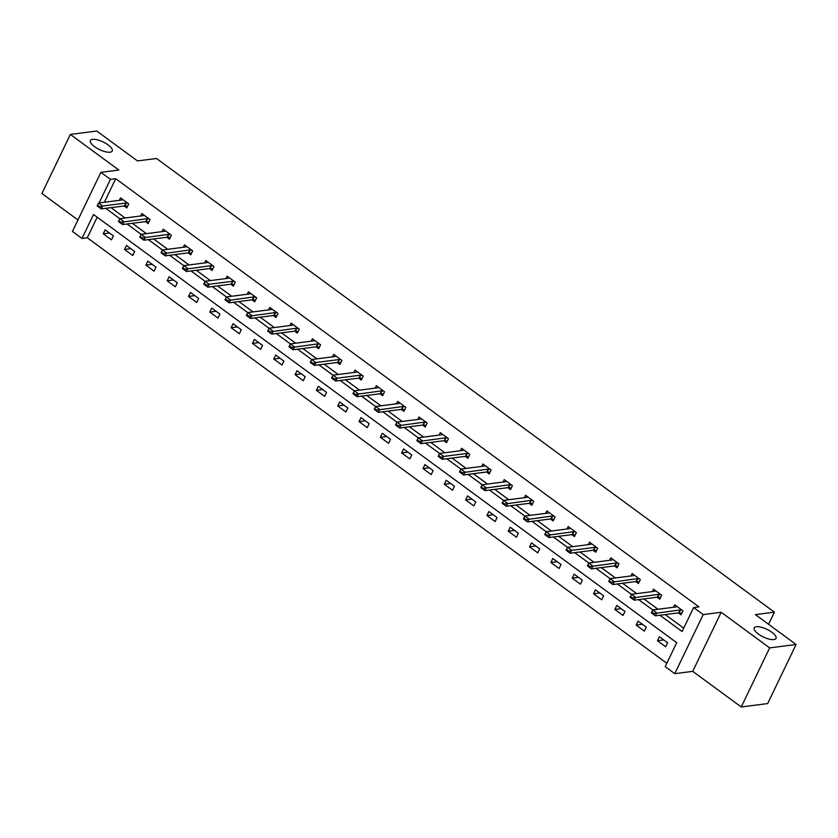 <?xml version="1.0" encoding="UTF-8"?>
<svg xmlns="http://www.w3.org/2000/svg" width="838" height="838" viewBox="0 0 838 838"><rect width="100%" height="100%" fill="white"/><g stroke="black" fill="none" stroke-linecap="round" stroke-linejoin="round"><path stroke-width="1.26" d="M110.061 152.191A12.099 4.221 -154.3 0 1 96.883 148.179A12.099 4.221 -154.3 0 1 90.41 140.522A12.099 4.221 -154.3 0 1 92.568 139.349A12.099 4.221 -154.3 0 1 105.745 143.361A12.099 4.221 -154.3 0 1 112.219 151.018A12.099 4.221 -154.3 0 1 110.061 152.191M773.872 639.572A12.099 4.221 -154.3 0 1 760.695 635.56A12.099 4.221 -154.3 0 1 754.221 627.903A12.099 4.221 -154.3 0 1 756.379 626.73A12.099 4.221 -154.3 0 1 769.556 630.742A12.099 4.221 -154.3 0 1 776.03 638.399A12.099 4.221 -154.3 0 1 773.872 639.572M97.198 217.199L87.288 237.783L82.009 238.453L72.435 231.435L100.874 172.356L110.438 179.374L99.094 202.943M768.572 624.279L774.406 612.149L156.507 158.476L137.484 160.927L96.758 131.032L70.34 134.426L41.9 193.505L77.955 219.975M774.406 612.149L755.384 614.6L796.1 644.495L767.66 703.574L741.242 706.968L769.672 647.889L721.172 612.274L703.197 614.589L674.768 673.668L665.194 666.65L676.727 642.694L93.531 214.507L82.009 238.453M721.172 612.274L692.733 671.353L741.242 706.968M692.733 671.353L674.768 673.668M87.288 237.783L666.818 663.277M796.1 644.495L769.672 647.889M667.593 642.767L659.391 636.754L657.474 640.745L665.665 646.768L667.593 642.767M646.276 627.117L638.074 621.105L636.157 625.096L644.349 631.108L646.276 627.117M624.959 611.468L616.758 605.455L614.841 609.446L623.043 615.459L624.959 611.468M603.643 595.818L595.441 589.795L593.524 593.796L601.726 599.809L603.643 595.818M582.326 580.168L574.124 574.145L572.207 578.147L580.409 584.159L582.326 580.168M561.01 564.519L552.808 558.496L550.891 562.487L559.093 568.51L561.01 564.519M539.693 548.869L531.491 542.846L529.574 546.837L537.776 552.86L539.693 548.869M518.376 533.219L510.174 527.196L508.257 531.187L516.459 537.21L518.376 533.219M497.06 517.57L488.858 511.547L486.941 515.538L495.143 521.561L497.06 517.57M475.743 501.92L467.541 495.897L465.624 499.888L473.826 505.911L475.743 501.92M454.426 486.26L446.225 480.247L444.308 484.238L452.51 490.261L454.426 486.26M433.11 470.61L424.908 464.598L422.991 468.589L431.193 474.601L433.11 470.61M411.793 454.961L403.602 448.948L401.674 452.939L409.876 458.952L411.793 454.961M390.477 439.311L382.285 433.288L380.358 437.289L388.56 443.302L390.477 439.311M369.16 423.661L360.969 417.638L359.041 421.629L367.243 427.652L369.16 423.661M347.843 408.012L339.652 401.989L337.724 405.98L345.926 412.003L347.843 408.012M326.527 392.362L318.335 386.339L316.408 390.33L324.61 396.353L326.527 392.362M305.21 376.712L297.019 370.689L295.091 374.68L303.293 380.703L305.21 376.712M283.893 361.063L275.702 355.04L273.775 359.031L281.977 365.054L283.893 361.063M262.577 345.403L254.385 339.39L252.458 343.381L260.66 349.404L262.577 345.403M241.26 329.753L233.069 323.74L231.141 327.731L239.343 333.744L241.26 329.753M219.944 314.103L211.752 308.091L209.825 312.082L218.027 318.094L219.944 314.103M198.627 298.454L190.436 292.441L188.508 296.432L196.71 302.445L198.627 298.454M177.31 282.804L169.119 276.781L167.191 280.782L175.393 286.795L177.31 282.804M155.994 267.154L147.802 261.131L145.875 265.122L154.077 271.145L155.994 267.154M134.688 251.505L126.486 245.482L124.558 249.473L132.76 255.496L134.688 251.505M113.371 235.855L105.169 229.832L103.242 233.823L111.444 239.846L113.371 235.855M659.946 615.249L682.101 631.517L693.634 607.56L698.923 606.88L115.728 178.693L104.383 202.262M111.004 207.646L125.103 217.995M132.32 223.296L146.42 233.645M153.637 238.945L167.736 249.295M174.953 254.595L189.053 264.944M196.27 270.255L210.369 280.594M217.587 285.905L231.686 296.243M238.903 301.554L253.003 311.893M260.22 317.204L274.319 327.553M281.537 332.854L295.625 343.203M302.853 348.503L316.942 358.853M324.17 364.153L338.259 374.502M345.486 379.803L359.575 390.152M366.803 395.452L380.892 405.802M388.12 411.102L402.209 421.451M409.436 426.762L423.525 437.101M430.753 442.412L444.842 452.75M452.07 458.061L466.158 468.411M473.386 473.711L487.475 484.06M494.703 489.361L508.792 499.71M516.019 505.01L530.108 515.36M537.336 520.66L551.425 531.009M558.653 536.31L572.742 546.659M579.969 551.959L594.058 562.308M601.286 567.619L615.375 577.958M622.603 583.269L636.691 593.608M643.919 598.919L658.008 609.257M665.236 614.568L683.724 628.144M678.382 612.871L681.043 614.83L682.96 610.839L674.768 604.816L673.584 607.257M657.065 597.222L659.726 599.18L661.643 595.179L653.451 589.166L652.268 591.607M635.749 581.572L638.409 583.52L640.326 579.529L632.135 573.517L630.951 575.957M614.432 565.922L617.093 567.871L619.01 563.88L610.818 557.867L609.635 560.308M593.115 550.273L595.776 552.221L597.693 548.23L589.502 542.207L588.318 544.658M571.799 534.623L574.459 536.571L576.376 532.58L568.185 526.557L567.001 529.008M550.482 518.973L553.143 520.922L555.06 516.931L546.868 510.908L545.685 513.359M529.166 503.324L531.826 505.272L533.743 501.281L525.552 495.258L524.368 497.699M507.849 487.674L510.51 489.622L512.427 485.631L504.235 479.608L503.051 482.049M486.532 472.014L489.193 473.973L491.11 469.982L482.918 463.959L481.735 466.399M465.216 456.364L467.876 458.323L469.793 454.332L461.602 448.309L460.429 450.75M443.899 440.715L446.56 442.674L448.477 438.672L440.285 432.659L439.112 435.1M422.582 425.065L425.243 427.013L427.171 423.022L418.969 417.01L417.795 419.45M401.266 409.415L403.926 411.364L405.854 407.373L397.652 401.36L396.479 403.801M379.949 393.766L382.61 395.714L384.537 391.723L376.335 385.7L375.162 388.151M358.643 378.116L361.293 380.064L363.221 376.073L355.019 370.05L353.846 372.501M337.326 362.466L339.977 364.415L341.904 360.424L333.702 354.401L332.529 356.852M316.01 346.817L318.66 348.765L320.587 344.774L312.385 338.751L311.212 341.192M294.693 331.167L297.343 333.115L299.271 329.125L291.069 323.101L289.896 325.542M273.377 315.507L276.027 317.466L277.954 313.475L269.752 307.452L268.579 309.892M252.06 299.857L254.71 301.816L256.638 297.815L248.436 291.802L247.262 294.243M230.743 284.208L233.393 286.156L235.321 282.165L227.119 276.152L225.946 278.593M209.427 268.558L212.077 270.506L214.004 266.515L205.802 260.503L204.629 262.943M188.11 252.908L190.76 254.857L192.688 250.866L184.486 244.853L183.313 247.294M166.793 237.259L169.444 239.207L171.371 235.216L163.169 229.193L161.996 231.644M145.477 221.609L148.127 223.557L150.054 219.566L141.852 213.543L140.679 215.995M124.16 205.959L126.81 207.908L128.738 203.917L120.536 197.894L119.363 200.345M100.874 172.356L118.839 170.041L70.34 134.426M115.728 178.693L110.438 179.374M693.634 607.56L703.197 614.589M105.724 208.327L119.824 218.687L143.089 215.68A1.896 0.66 25.7 0 0 143.34 215.596L143.989 215.115M127.041 223.976L141.14 234.336L164.405 231.33A1.896 0.66 25.7 0 0 164.657 231.246L165.306 230.764M148.357 239.626L162.457 249.986L185.722 246.98A1.896 0.66 25.7 0 0 185.973 246.896L186.623 246.414M169.674 255.276L183.773 265.636L207.038 262.629A1.896 0.66 25.7 0 0 207.29 262.545L207.939 262.074M190.991 270.925L205.09 281.285M212.307 286.586L226.407 296.935L249.672 293.939A1.896 0.66 25.7 0 0 249.923 293.845L250.572 293.373M233.624 302.235L247.723 312.584L270.988 309.589A1.896 0.66 25.7 0 0 271.24 309.494L271.889 309.023M254.941 317.885L269.04 328.234L292.305 325.238A1.896 0.66 25.7 0 0 292.556 325.144L293.206 324.673M276.257 333.534L290.357 343.884L313.611 340.888A1.896 0.66 25.7 0 0 313.873 340.794L314.522 340.322M297.574 349.184L311.673 359.533M318.89 364.834L332.99 375.194M340.207 380.483L354.306 390.843L377.561 387.837A1.896 0.66 25.7 0 0 377.823 387.753L378.472 387.271M361.524 396.133L375.623 406.493L398.878 403.487A1.896 0.66 25.7 0 0 399.139 403.403L399.789 402.921M382.84 411.783L396.94 422.143L420.194 419.136A1.896 0.66 25.7 0 0 420.456 419.052L421.105 418.581M404.157 427.432L418.256 437.792L441.511 434.796A1.896 0.66 25.7 0 0 441.773 434.702L442.422 434.231M425.463 443.093L439.573 453.442M446.78 458.742L460.89 469.091L484.144 466.096A1.896 0.66 25.7 0 0 484.406 466.001L485.055 465.53M468.096 474.392L482.206 484.741L505.461 481.745A1.896 0.66 25.7 0 0 505.723 481.651L506.372 481.18M489.413 490.041L503.523 500.391L526.777 497.395A1.896 0.66 25.7 0 0 527.039 497.311L527.689 496.829M510.73 505.691L524.839 516.051L548.094 513.045A1.896 0.66 25.7 0 0 548.356 512.961L549.005 512.479M532.046 521.341L546.156 531.701L569.411 528.694A1.896 0.66 25.7 0 0 569.672 528.61L570.322 528.129M553.363 536.99L567.473 547.35M574.679 552.64L588.789 563L612.044 559.994A1.896 0.66 25.7 0 0 612.306 559.91L612.955 559.428M595.996 568.29L610.106 578.649L633.36 575.643A1.896 0.66 25.7 0 0 633.622 575.559L634.272 575.088M617.313 583.95L631.423 594.299L654.677 591.303A1.896 0.66 25.7 0 0 654.939 591.209L655.588 590.738M638.629 599.599L652.739 609.949L675.994 606.953A1.896 0.66 25.7 0 0 676.245 606.859L676.905 606.387M663.738 639.939L657.474 640.745M642.421 624.289L636.157 625.096M621.105 608.639L614.841 609.446M599.788 592.99L593.524 593.796M578.471 577.34L572.207 578.147M557.155 561.69L550.891 562.487M535.838 546.03L529.574 546.837M514.522 530.381L508.257 531.187M493.205 514.731L486.941 515.538M471.888 499.081L465.624 499.888M450.572 483.432L444.308 484.238M429.255 467.782L422.991 468.589M407.938 452.132L401.674 452.939M386.622 436.483L380.358 437.289M365.305 420.833L359.041 421.629M343.989 405.173L337.724 405.98M322.672 389.523L316.408 390.33M301.355 373.874L295.091 374.68M280.039 358.224L273.775 359.031M258.722 342.574L252.458 343.381M237.405 326.925L231.141 327.731M216.089 311.275L209.825 312.082M194.772 295.625L188.508 296.432M173.456 279.976L167.191 280.782M152.139 264.326L145.875 265.122M130.822 248.666L124.558 249.473M109.506 233.016L103.242 233.823M651.356 612.819L652.739 609.938L656.835 612.945L655.452 615.825L651.356 612.819L653.63 614.055L653.86 613.573L651.817 612.065L651.587 612.547M682.038 610.158L680.477 609.97A1.896 0.66 25.7 0 0 680.089 609.959L653.86 613.573M681.839 613.175L679.094 612.84A1.896 0.66 25.7 0 0 678.707 612.829L655.452 615.825L653.63 614.055M651.817 612.065L652.739 609.938M630.04 597.159L631.423 594.289L635.529 597.295L634.136 600.176L630.04 597.159L632.543 597.923L630.501 596.415L630.27 596.897M660.721 594.509L659.16 594.31A1.896 0.66 25.7 0 0 658.773 594.31L632.543 597.923M660.522 597.525L657.778 597.19A1.896 0.66 25.7 0 0 657.39 597.18L634.136 600.176L632.313 598.395M630.501 596.415L631.423 594.289M608.723 581.509L610.106 578.639L614.212 581.645L612.819 584.526L608.723 581.509L611.237 582.274L609.184 580.765L608.954 581.247M639.404 578.859L637.844 578.66A1.896 0.66 25.7 0 0 637.456 578.66L611.237 582.274M639.205 581.876L636.461 581.541A1.896 0.66 25.7 0 0 636.073 581.53L612.819 584.526L610.996 582.745M609.184 580.765L610.106 578.639M587.407 565.86L588.789 562.989L592.895 565.996L591.513 568.876L587.407 565.86L589.921 566.624L587.867 565.116L587.637 565.598M618.088 563.209L616.527 563.01A1.896 0.66 25.7 0 0 616.14 563.01L589.921 566.624M617.889 566.226L615.144 565.891A1.896 0.66 25.7 0 0 614.757 565.88L591.513 568.876L589.69 567.096M587.867 565.116L588.789 562.989M596.771 547.549L595.21 547.361A1.896 0.66 25.7 0 0 594.823 547.361L571.579 550.346L570.196 553.216L566.09 550.21L567.473 547.34L590.727 544.344A1.896 0.66 25.7 0 0 590.989 544.26L591.638 543.778M568.604 550.964L566.551 549.466L568.374 551.446L571.579 550.346L567.473 547.34L566.551 549.466M596.572 550.576L593.828 550.241A1.896 0.66 25.7 0 0 593.44 550.231L570.196 553.216L568.374 551.446M544.773 534.56L546.156 531.69L550.262 534.696L548.88 537.567L544.773 534.56L547.057 535.796L547.287 535.314L545.234 533.816L545.004 534.288M575.455 531.9L573.894 531.711A1.896 0.66 25.7 0 0 573.517 531.701L547.287 535.314M575.256 534.927L572.511 534.581A1.896 0.66 25.7 0 0 572.124 534.581L548.88 537.567L547.057 535.796M545.234 533.816L546.156 531.69M523.457 518.911L524.839 516.03L528.946 519.047L527.563 521.917L523.457 518.911L525.74 520.147L525.971 519.665L523.918 518.167L523.687 518.638M554.138 516.25L552.577 516.061A1.896 0.66 25.7 0 0 552.2 516.051L525.971 519.665M553.939 519.267L551.195 518.932A1.896 0.66 25.7 0 0 550.807 518.932L527.563 521.917L525.74 520.147M523.918 518.167L524.839 516.03M502.14 503.261L503.523 500.38L507.629 503.397L506.246 506.267L502.14 503.261L504.424 504.497L504.654 504.015L502.601 502.507L502.371 502.989M532.821 500.6L531.261 500.412A1.896 0.66 25.7 0 0 530.883 500.401L504.654 504.015M532.622 503.617L529.878 503.282A1.896 0.66 25.7 0 0 529.501 503.282L506.246 506.267L504.424 504.497M502.601 502.507L503.523 500.38M480.823 487.611L482.206 484.731L486.312 487.747L484.93 490.618L480.823 487.611L483.107 488.847L483.337 488.365L481.284 486.857L481.054 487.339M511.505 484.951L509.944 484.762A1.896 0.66 25.7 0 0 509.567 484.752L483.337 488.365M511.306 487.967L508.561 487.632A1.896 0.66 25.7 0 0 508.184 487.632L484.93 490.618L483.107 488.847M481.284 486.857L482.206 484.731M459.507 471.962L460.89 469.081L464.996 472.098L463.613 474.968L459.507 471.962L461.79 473.198L462.021 472.716L459.968 471.207L459.737 471.689M490.188 469.301L488.627 469.112A1.896 0.66 25.7 0 0 488.25 469.102L462.021 472.716M489.989 472.318L487.245 471.983A1.896 0.66 25.7 0 0 486.868 471.972L463.613 474.968L461.79 473.198M459.968 471.207L460.89 469.081M468.871 453.651L467.311 453.463A1.896 0.66 25.7 0 0 466.934 453.452L443.679 456.438L442.296 459.318L438.19 456.301L439.573 453.431L462.827 450.446A1.896 0.66 25.7 0 0 463.089 450.352L463.739 449.88M440.704 457.066L438.651 455.558L440.474 457.548L443.679 456.438L439.573 453.431L438.651 455.558M468.672 456.668L465.928 456.333A1.896 0.66 25.7 0 0 465.551 456.322L442.296 459.318L440.474 457.548M416.874 440.652L418.256 437.782L422.362 440.788L420.98 443.669L416.874 440.652L419.388 441.417L417.334 439.908L417.104 440.39M447.555 438.002L445.994 437.803A1.896 0.66 25.7 0 0 445.617 437.803L419.388 441.417M447.356 441.018L444.611 440.683A1.896 0.66 25.7 0 0 444.234 440.673L420.98 443.669L419.157 441.888M417.334 439.908L418.256 437.782M395.557 425.002L396.94 422.132L401.046 425.138L399.663 428.019L395.557 425.002L398.071 425.767L396.018 424.258L395.787 424.74M426.238 422.352L424.677 422.153A1.896 0.66 25.7 0 0 424.3 422.153L398.071 425.767M426.039 425.369L423.295 425.034A1.896 0.66 25.7 0 0 422.918 425.023L399.663 428.019L397.841 426.238M396.018 424.258L396.94 422.132M374.24 409.353L375.623 406.482L379.729 409.489L378.347 412.359L374.24 409.353L376.524 410.589L376.754 410.107L374.701 408.609L374.471 409.091M404.922 406.702L403.361 406.503A1.896 0.66 25.7 0 0 402.984 406.503L376.754 410.107M404.723 409.719L401.978 409.384A1.896 0.66 25.7 0 0 401.601 409.373L378.347 412.359L376.524 410.589M374.701 408.609L375.623 406.482M352.924 393.703L354.317 390.833L358.413 393.839L357.03 396.709L352.924 393.703L355.207 394.939L355.438 394.457L353.385 392.959L353.154 393.431M383.605 391.042L382.044 390.854A1.896 0.66 25.7 0 0 381.667 390.854L355.438 394.457M383.406 394.07L380.661 393.734A1.896 0.66 25.7 0 0 380.284 393.724L357.03 396.709L355.207 394.939M353.385 392.959L354.317 390.833M362.288 375.393L360.728 375.204A1.896 0.66 25.7 0 0 360.35 375.194L337.096 378.189L335.713 381.06L331.607 378.053L333 375.183L356.244 372.187A1.896 0.66 25.7 0 0 356.506 372.103L357.156 371.622M334.121 378.807L332.068 377.31L333.891 379.289L337.096 378.189L333 375.183L332.068 377.31M362.089 378.42L359.345 378.074A1.896 0.66 25.7 0 0 358.968 378.074L335.713 381.06L333.891 379.289M340.982 359.743L339.421 359.554A1.896 0.66 25.7 0 0 339.034 359.544L315.779 362.54L314.397 365.41L310.301 362.404L311.684 359.523L334.928 356.538A1.896 0.66 25.7 0 0 335.19 356.454L335.839 355.972M312.804 363.158L310.751 361.649L312.574 363.64L315.779 362.54L311.684 359.523L310.751 361.649M340.773 362.76L338.028 362.425A1.896 0.66 25.7 0 0 337.651 362.425L314.397 365.41L312.574 363.64M288.984 346.754L290.367 343.873L294.463 346.89L293.08 349.76L288.984 346.754L291.257 347.99L291.488 347.508L289.435 346L289.204 346.482M319.666 344.093L318.105 343.905A1.896 0.66 25.7 0 0 317.717 343.894L291.488 347.508M319.456 347.11L316.712 346.775A1.896 0.66 25.7 0 0 316.335 346.775L293.08 349.76L291.257 347.99M289.435 346L290.367 343.873M267.668 331.104L269.05 328.224L273.146 331.24L271.763 334.111L267.668 331.104L269.941 332.34L270.171 331.858L268.118 330.35L267.888 330.832M298.349 328.444L296.788 328.255A1.896 0.66 25.7 0 0 296.401 328.245L270.171 331.858M298.139 331.46L295.405 331.125A1.896 0.66 25.7 0 0 295.018 331.125L271.763 334.111L269.941 332.34M268.118 330.35L269.05 328.224M246.351 315.455L247.734 312.574L251.829 315.58L250.447 318.461L246.351 315.455L248.624 316.691L248.855 316.209L246.801 314.7L246.571 315.182M277.032 312.794L275.472 312.605A1.896 0.66 25.7 0 0 275.084 312.595L248.855 316.209M276.823 315.811L274.089 315.476A1.896 0.66 25.7 0 0 273.701 315.465L250.447 318.461L248.624 316.691M246.801 314.7L247.734 312.574M225.034 299.795L226.417 296.924L230.513 299.931L229.13 302.811L225.034 299.795L227.538 300.559L225.485 299.051L225.254 299.533M255.716 297.144L254.155 296.945A1.896 0.66 25.7 0 0 253.767 296.945L227.538 300.559M255.506 300.161L252.772 299.826A1.896 0.66 25.7 0 0 252.385 299.815L229.13 302.811L227.308 301.031M225.485 299.051L226.417 296.924M234.399 281.495L232.838 281.296A1.896 0.66 25.7 0 0 232.451 281.296L209.196 284.281L207.814 287.162L203.718 284.145L205.101 281.275L228.355 278.279A1.896 0.66 25.7 0 0 228.606 278.195L229.256 277.724M206.221 284.91L204.168 283.401L205.991 285.381L209.196 284.281L205.101 281.275L204.168 283.401M234.19 284.511L231.456 284.176A1.896 0.66 25.7 0 0 231.068 284.166L207.814 287.162L205.991 285.381M182.401 268.495L183.784 265.625L187.88 268.631L186.497 271.512L182.401 268.495L184.905 269.26L182.852 267.751L182.621 268.233M213.082 265.845L211.522 265.646A1.896 0.66 25.7 0 0 211.134 265.646L184.905 269.26M212.873 268.862L210.139 268.527A1.896 0.66 25.7 0 0 209.751 268.516L186.497 271.512L184.674 269.731M182.852 267.751L183.784 265.625M161.085 252.846L162.467 249.975L166.563 252.982L165.18 255.852L161.085 252.846L163.358 254.082L163.588 253.6L161.535 252.102L161.305 252.573M191.766 250.185L190.205 249.996A1.896 0.66 25.7 0 0 189.817 249.996L163.588 253.6M191.556 253.212L188.822 252.877A1.896 0.66 25.7 0 0 188.435 252.867L165.18 255.852L163.358 254.082M161.535 252.102L162.467 249.975M139.768 237.196L141.151 234.326L145.246 237.332L143.864 240.202L139.768 237.196L142.041 238.432L142.271 237.95L140.218 236.452L139.988 236.924M170.449 234.535L168.888 234.347A1.896 0.66 25.7 0 0 168.501 234.347L142.271 237.95M170.24 237.563L167.506 237.217A1.896 0.66 25.7 0 0 167.118 237.217L143.864 240.202L142.041 238.432M140.218 236.452L141.151 234.326M118.451 221.546L119.834 218.676L123.93 221.682L122.547 224.553L118.451 221.546L120.724 222.782L120.955 222.3L118.902 220.803L118.671 221.274M149.133 218.886L147.572 218.697A1.896 0.66 25.7 0 0 147.184 218.687L120.955 222.3M148.923 221.902L146.189 221.567A1.896 0.66 25.7 0 0 145.802 221.567L122.547 224.553L120.724 222.782M118.902 220.803L119.834 218.676M127.816 203.236L126.255 203.047A1.896 0.66 25.7 0 0 125.868 203.037L102.613 206.033L101.23 208.903L97.135 205.897L98.517 203.016L121.772 200.031A1.896 0.66 25.7 0 0 122.023 199.947L122.673 199.465M99.638 206.651L97.585 205.142L99.408 207.133L102.613 206.033L98.517 203.016L97.585 205.142M127.606 206.253L124.872 205.918A1.896 0.66 25.7 0 0 124.485 205.918L101.23 208.903L99.408 207.133M680.089 609.959L678.707 612.829M680.477 609.97L679.094 612.84M658.773 594.31L657.39 597.18M659.16 594.31L657.778 597.19M637.456 578.66L636.073 581.53M637.844 578.66L636.461 581.541M616.14 563.01L614.757 565.88M616.527 563.01L615.144 565.891M594.823 547.361L593.44 550.231M595.21 547.361L593.828 550.241M573.517 531.701L572.124 534.581M573.894 531.711L572.511 534.581M552.2 516.051L550.807 518.932M552.577 516.061L551.195 518.932M530.883 500.401L529.501 503.282M531.261 500.412L529.878 503.282M509.567 484.752L508.184 487.632M509.944 484.762L508.561 487.632M488.25 469.102L486.868 471.972M488.627 469.112L487.245 471.983M466.934 453.452L465.551 456.322M467.311 453.463L465.928 456.333M445.617 437.803L444.234 440.673M445.994 437.803L444.611 440.683M424.3 422.153L422.918 425.023M424.677 422.153L423.295 425.034M402.984 406.503L401.601 409.373M403.361 406.503L401.978 409.384M381.667 390.854L380.284 393.724M382.044 390.854L380.661 393.734M360.35 375.194L358.968 378.074M360.728 375.204L359.345 378.074M339.034 359.544L337.651 362.425M339.421 359.554L338.028 362.425M317.717 343.894L316.335 346.775M318.105 343.905L316.712 346.775M296.401 328.245L295.018 331.125M296.788 328.255L295.405 331.125M275.084 312.595L273.701 315.465M275.472 312.605L274.089 315.476M253.767 296.945L252.385 299.815M254.155 296.945L252.772 299.826M232.451 281.296L231.068 284.166M232.838 281.296L231.456 284.176M211.134 265.646L209.751 268.516M211.522 265.646L210.139 268.527M189.817 249.996L188.435 252.867M190.205 249.996L188.822 252.877M168.501 234.347L167.118 237.217M168.888 234.347L167.506 237.217M147.184 218.687L145.802 221.567M147.572 218.697L146.189 221.567M125.868 203.037L124.485 205.918M126.255 203.047L124.872 205.918"/></g></svg>
